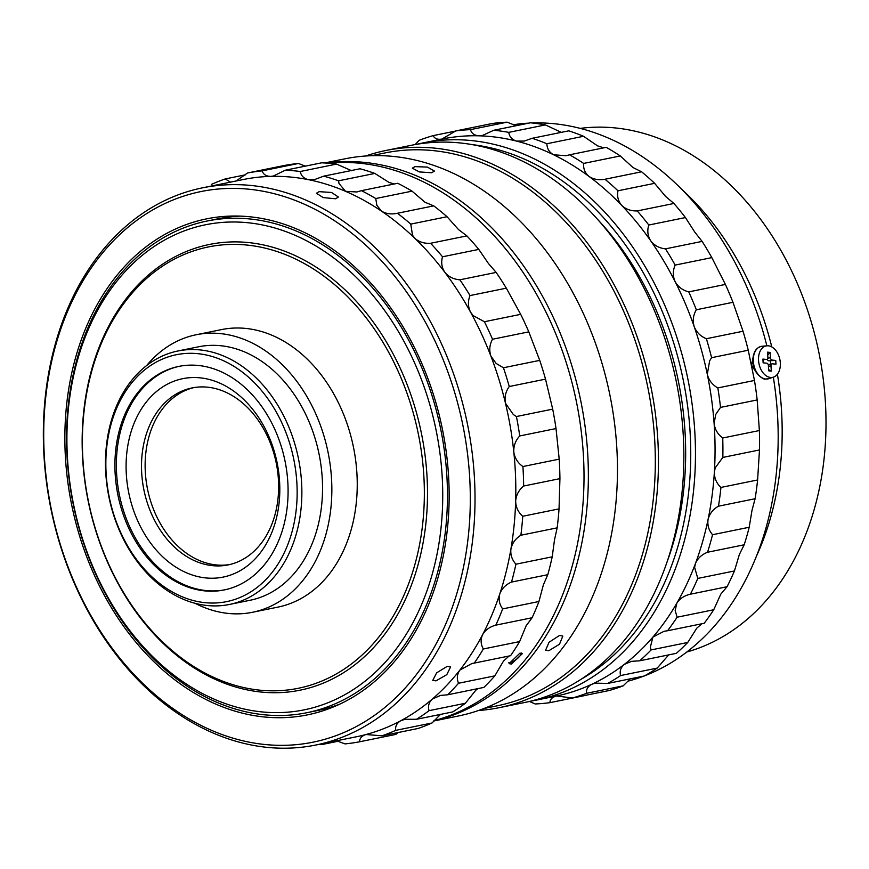 <?xml version="1.0" encoding="UTF-8"?>
<svg xmlns="http://www.w3.org/2000/svg" width="869" height="869" viewBox="0 0 869 869"><rect width="100%" height="100%" fill="white"/><g stroke="black" fill="none" stroke-linecap="round" stroke-linejoin="round"><path stroke-width="1.3" d="M415.024 166.631L427.45 167.098L434.435 171.063L431.719 172.757L419.325 171.921L412.33 168.151L415.024 166.631M548.784 650.751L545.591 650.218L549.034 642.278L559.549 635.424L562.83 636.075L559.527 644.19L548.784 650.751M325.832 163.046A284.304 212.536 78.5 0 1 585.402 521.433A284.304 212.536 78.5 0 1 433.718 720.955M324.582 162.97L344.884 158.831A284.304 212.536 78.5 0 1 614.502 515.513A284.304 212.536 78.5 0 1 458.354 716.002L433.653 721.031M371.356 155.714L384.869 152.966A282.077 210.863 78.5 0 1 652.38 506.844A282.077 210.863 78.5 0 1 497.448 705.758L483.935 708.517M365.653 156.007A284.304 212.536 78.5 0 1 385.879 150.489A284.304 212.536 78.5 0 1 655.498 507.159A284.304 212.536 78.5 0 1 499.349 707.648A284.304 212.536 78.5 0 1 478.58 710.473M385.879 150.489L411.276 145.308A284.304 212.536 78.5 0 1 680.894 501.989A284.304 212.536 78.5 0 1 524.746 702.478L499.349 707.648M777.407 374.235A267.576 200.033 78.5 0 1 779.384 474.789A267.576 200.033 78.5 0 1 756.432 556.203M681.72 189.323A267.576 200.033 78.5 0 1 771.781 346.927M580.199 128.384A267.576 200.033 78.5 0 1 823.215 465.86A267.576 200.033 78.5 0 1 686.836 652M229.894 564.513A90.311 67.51 78.5 0 1 202.368 561.7A90.311 67.51 78.5 0 1 146.068 450.881A90.311 67.51 78.5 0 1 193.863 387.596M142.44 451.619A90.311 67.51 78.5 0 1 192.049 387.932A90.311 67.51 78.5 0 1 277.689 501.228A90.311 67.51 78.5 0 1 228.091 564.915A90.311 67.51 78.5 0 1 142.44 451.619M127.146 450.066A101.239 75.679 78.5 0 1 215.642 381.458A101.239 75.679 78.5 0 1 278.764 505.682A101.239 75.679 78.5 0 1 190.257 574.3A101.239 75.679 78.5 0 1 127.146 450.066M224.984 589.779A114.056 85.26 78.5 0 1 117.543 446.547A114.056 85.26 78.5 0 1 179.47 366.273M116.098 446.851A114.056 85.26 78.5 0 1 178.742 366.414A114.056 85.26 78.5 0 1 286.9 509.506A114.056 85.26 78.5 0 1 224.256 589.932A114.056 85.26 78.5 0 1 116.098 446.851M295.84 512.775A125.983 94.178 78.5 0 1 185.705 598.154A125.983 94.178 78.5 0 1 107.159 443.57A125.983 94.178 78.5 0 1 217.293 358.191A125.983 94.178 78.5 0 1 295.84 512.775M300.522 513.253A129.329 96.687 78.5 0 1 229.481 604.455A129.329 96.687 78.5 0 1 106.833 442.202A129.329 96.687 78.5 0 1 177.863 351A129.329 96.687 78.5 0 1 300.522 513.253M177.863 351L198.534 346.796A129.329 96.687 78.5 0 1 321.193 509.038A129.329 96.687 78.5 0 1 250.153 600.251L229.481 604.455M146.676 365.512A141.593 105.855 78.5 0 1 196.09 334.771A141.593 105.855 78.5 0 1 330.372 512.417A141.593 105.855 78.5 0 1 252.607 612.265A141.593 105.855 78.5 0 1 195.101 603.303M196.09 334.771L221.486 329.601A141.593 105.855 78.5 0 1 355.769 507.235A141.593 105.855 78.5 0 1 278.004 607.094L252.607 612.265M422.008 529.471A225.212 168.358 78.5 0 1 225.136 682.089A225.212 168.358 78.5 0 1 84.738 405.747A225.212 168.358 78.5 0 1 281.61 253.129A225.212 168.358 78.5 0 1 422.008 529.471M425.126 529.786A227.439 170.031 78.5 0 1 226.309 683.914A227.439 170.031 78.5 0 1 84.521 404.845A227.439 170.031 78.5 0 1 283.337 250.707A227.439 170.031 78.5 0 1 425.126 529.786M440.159 535.293A247.513 185.032 78.5 0 1 223.789 703.032A247.513 185.032 78.5 0 1 69.487 399.327A247.513 185.032 78.5 0 1 285.858 231.599A247.513 185.032 78.5 0 1 440.159 535.293M444.841 535.771A250.859 187.53 78.5 0 1 307.061 712.678A250.859 187.53 78.5 0 1 69.162 397.969A250.859 187.53 78.5 0 1 206.941 221.063A250.859 187.53 78.5 0 1 444.841 535.771M339.855 704.107A250.859 187.53 78.5 0 1 317.945 710.462L307.061 712.678M206.941 221.063L217.826 218.847A250.859 187.53 78.5 0 1 240.474 216.12M417.098 144.243A284.304 212.536 78.5 0 1 422.877 142.95A284.304 212.536 78.5 0 1 688.498 523.334A284.304 212.536 78.5 0 1 536.358 700.121A284.304 212.536 78.5 0 1 530.524 701.185M718.467 506.192L755.107 498.73A289.877 216.696 -101.5 0 0 757.605 479.97L720.955 487.433A289.877 216.696 78.5 0 1 718.467 506.192C713.047 509.288 709.593 513.677 708.094 519.347A284.304 212.536 78.5 0 1 695.472 563.427A284.304 212.536 78.5 0 1 676.886 603.075A284.304 212.536 78.5 0 1 652.912 637.086A284.304 212.536 78.5 0 1 624.257 664.427A284.304 212.536 78.5 0 1 591.811 684.272A284.304 212.536 78.5 0 1 556.54 696.004A284.304 212.536 78.5 0 1 555.943 696.123L536.358 700.121M580.97 679.341A280.959 210.037 -101.5 0 0 683.86 522.584A280.959 210.037 -101.5 0 0 472.073 144.612M597.296 219.086A274.267 205.03 78.5 0 1 678.95 520.194A274.267 205.03 78.5 0 1 667.099 561.83M720.52 407.409L757.171 399.946A289.877 216.696 -101.5 0 0 754.466 380.459L748.242 350.229A289.877 216.696 -101.5 0 0 743.028 331.252L706.378 338.714A289.877 216.696 78.5 0 1 711.602 357.691L709.658 360.754L707.301 374.333C708.887 380.34 712.384 384.869 717.827 387.922A289.877 216.696 78.5 0 1 720.52 407.409L715.73 414.459L714.101 423.344C714.872 429.46 717.751 434.348 722.736 437.998A289.877 216.696 78.5 0 1 722.834 457.42L715.209 467.859L714.361 472.171C714.318 478.222 716.523 483.305 720.955 487.433M754.466 380.459L717.827 387.922M722.834 457.42L759.484 449.957A289.877 216.696 -101.5 0 0 759.376 430.535L757.171 399.946M759.376 430.535L722.736 437.998M757.605 479.97L759.484 449.957M707.54 552.249L744.19 544.787A289.877 216.696 -101.5 0 0 749.208 527.255L712.558 534.717A289.877 216.696 78.5 0 1 707.54 552.249C701.761 554.541 697.742 558.267 695.472 563.427L694.613 567.348L697.785 578.428A289.877 216.696 78.5 0 1 690.399 594.2C684.359 595.613 679.851 598.578 676.886 603.075L675.17 610.407L677.092 617.218A289.877 216.696 78.5 0 1 667.555 630.753L664.101 631.263L652.912 637.086L650.349 647.22L651.098 649.925A289.877 216.696 78.5 0 1 639.703 660.798L631.535 661.342L624.257 664.427C620.683 667.555 619.467 671.259 620.607 675.55A289.877 216.696 78.5 0 1 607.703 683.436L595.33 683.143L591.811 684.272C587.792 686.423 586.032 689.443 586.532 693.31A289.877 216.696 78.5 0 1 572.508 697.981L556.54 696.004C552.206 697.134 550.001 699.349 549.914 702.663A289.877 216.696 78.5 0 1 535.195 703.966L529.395 701.457M415.143 144.58L419.14 140.3A289.877 216.696 78.5 0 1 433.164 135.629C434.565 138.627 437.465 139.779 441.876 139.083L455.758 130.937A289.877 216.696 78.5 0 1 470.477 129.633C471.552 133.381 474.355 135.434 478.884 135.814L482.436 135.466L493.809 130.263A289.877 216.696 78.5 0 1 508.767 132.37C509.419 136.759 512.004 139.659 516.501 141.093L524.257 141.071L532.121 138.301A289.877 216.696 78.5 0 1 546.883 143.743C547.025 148.653 549.262 152.336 553.607 154.78L566.023 155.725L569.553 154.801A289.877 216.696 78.5 0 1 583.653 163.415C583.208 168.716 585.011 173.061 589.052 176.45C593.57 179.416 598.871 180.35 604.965 179.253A289.877 216.696 78.5 0 1 617.978 190.789C616.892 196.329 618.152 201.217 621.769 205.453C625.908 209.299 631.068 211.124 637.259 210.928A289.877 216.696 78.5 0 1 648.795 225.028C647.036 230.654 647.687 235.944 650.762 240.887C654.4 245.514 659.299 248.165 665.48 248.86A289.877 216.696 78.5 0 1 675.18 265.088C672.725 270.65 672.715 276.19 675.148 281.697C678.178 286.944 682.719 290.344 688.759 291.886A289.877 216.696 78.5 0 1 696.33 309.766C693.19 315.099 692.484 320.726 694.19 326.635A284.304 212.536 78.5 0 1 707.301 374.333A284.304 212.536 78.5 0 1 714.101 423.344A284.304 212.536 78.5 0 1 714.361 472.171A284.304 212.536 78.5 0 1 708.094 519.347C707.236 525.126 708.724 530.253 712.558 534.717M749.208 527.255L751.989 510.407L755.107 498.73M690.399 594.2L727.038 586.738A289.877 216.696 -101.5 0 0 734.435 570.966L697.785 578.428M734.435 570.966L739.367 554.487L744.19 544.787M667.555 630.753L704.194 623.29A289.877 216.696 -101.5 0 0 713.731 609.756L677.092 617.218M713.731 609.756L720.792 594.135L727.038 586.738M639.703 660.798L676.354 653.336A289.877 216.696 -101.5 0 0 687.748 642.463L651.098 649.925M687.748 642.463L696.808 628.146L701.87 623.757M627.418 681.329A284.304 212.536 -101.5 0 0 643.94 676.06M644.765 675.745A284.304 212.536 -101.5 0 0 771.216 506.497A284.304 212.536 -101.5 0 0 773.323 377.179M433.164 135.629L455.628 131.056M422.877 142.95L442.473 138.964A284.304 212.536 78.5 0 1 478.884 135.814A284.304 212.536 78.5 0 1 516.501 141.093A284.304 212.536 78.5 0 1 553.607 154.78A284.304 212.536 78.5 0 1 589.052 176.45A284.304 212.536 78.5 0 1 621.769 205.453A284.304 212.536 78.5 0 1 650.762 240.887A284.304 212.536 78.5 0 1 675.148 281.697A284.304 212.536 78.5 0 1 694.19 326.635C696.525 332.349 700.588 336.379 706.378 338.714M470.477 129.633L507.116 122.171A289.877 216.696 -101.5 0 0 492.397 123.474L455.758 130.937M508.767 132.37L545.417 124.908A289.877 216.696 -101.5 0 0 530.448 122.801L493.809 130.263M546.883 143.743L583.523 136.281A289.877 216.696 -101.5 0 0 568.771 130.839L532.121 138.301M583.653 163.415L620.303 155.953A289.877 216.696 -101.5 0 0 606.204 147.339L569.553 154.801M617.978 190.789L654.618 183.326A289.877 216.696 -101.5 0 0 641.604 171.79L604.965 179.253M648.795 225.028L685.435 217.565A289.877 216.696 -101.5 0 0 673.909 203.465L637.259 210.928M675.18 265.088L711.82 257.626A289.877 216.696 -101.5 0 0 702.119 241.397L665.48 248.86M696.33 309.766L732.969 302.303A289.877 216.696 -101.5 0 0 725.398 284.424L688.759 291.886M711.602 357.691L748.242 350.229M607.703 683.436L644.342 675.973A289.877 216.696 -101.5 0 0 657.246 668.087L620.607 675.55M572.508 697.981L609.147 690.518A289.877 216.696 -101.5 0 0 623.182 685.847L586.532 693.31M586.564 695.2L549.914 702.663M766.86 345.819A284.304 212.536 -101.5 0 0 532.197 122.985M528.863 123.126A284.304 212.536 -101.5 0 0 513.123 124.756M753.597 354.585L751.566 365.338L757.692 374.387M623.182 685.847L630.253 678.852M657.246 668.087L668.152 655.487M743.028 331.252L732.969 302.303M725.398 284.424L711.82 257.626M702.119 241.397L694.657 231.947L685.435 217.565M673.909 203.465L665.665 196.503L654.618 183.326M641.604 171.79L632.947 167.511L620.303 155.953M603.749 147.839L597.503 145.84L583.523 136.281M561.287 132.36L545.417 124.908M516.099 125.723L507.116 122.171M435.945 680.872L446.818 674.637L450.566 666.936L447.307 666.306L436.651 672.834L432.773 680.362L435.945 680.872M404.15 280.72A284.304 212.536 78.5 0 1 469.086 563.079A284.304 212.536 78.5 0 1 315.925 745.005A284.304 212.536 78.5 0 1 114.219 652.13A284.304 212.536 78.5 0 1 49.283 369.77A284.304 212.536 78.5 0 1 202.455 187.845A284.304 212.536 78.5 0 1 404.15 280.72M442.517 256.789L478.797 249.403A289.877 216.696 -101.5 0 0 466.87 235.89L430.589 243.277A289.877 216.696 78.5 0 1 442.517 256.789C440.92 262.416 441.724 267.63 444.928 272.41A284.304 212.536 78.5 0 1 470.498 312.036A284.304 212.536 78.5 0 1 490.887 356.094A284.304 212.536 78.5 0 1 505.476 403.259A284.304 212.536 78.5 0 1 513.818 452.086A284.304 212.536 78.5 0 1 515.654 501.109A284.304 212.536 78.5 0 1 510.95 548.817A284.304 212.536 78.5 0 1 499.827 593.766A284.304 212.536 78.5 0 1 482.632 634.598A284.304 212.536 78.5 0 1 459.886 670.064A284.304 212.536 78.5 0 1 432.284 699.089A284.304 212.536 78.5 0 1 400.663 720.792A284.304 212.536 78.5 0 1 365.979 734.522A284.304 212.536 78.5 0 1 356.703 736.706L315.925 745.005M335.651 198.773L338.378 197.013L331.556 192.473L319.097 191.658L316.403 193.266L323.257 197.6L335.651 198.773M394.244 183.978L389.084 182.457L374.832 173.42A289.877 216.696 -101.5 0 0 359.983 168.771L323.702 176.157A289.877 216.696 78.5 0 1 338.552 180.817L339.008 183.511L345.547 191.321L356.811 191.973L361.461 190.659A289.877 216.696 78.5 0 1 375.756 198.534L376.864 205.366L381.491 211.124C386.086 213.861 391.408 214.567 397.448 213.263A289.877 216.696 78.5 0 1 410.765 224.115L412.536 235.303L414.958 238.432C419.206 242.071 424.409 243.689 430.589 243.277M375.756 198.534L412.036 191.147A289.877 216.696 -101.5 0 0 397.741 183.272L361.461 190.659M410.765 224.115L447.046 216.729A289.877 216.696 -101.5 0 0 433.729 205.866L425.028 202.26L412.036 191.147M433.729 205.866L397.448 213.263M466.87 235.89L458.495 229.557L447.046 216.729M470.042 295.558L506.323 288.171A289.877 216.696 -101.5 0 0 496.156 272.41L459.875 279.807A289.877 216.696 78.5 0 1 470.042 295.558C467.761 301.163 467.913 306.648 470.498 312.036L473.084 315.556L484.413 321.726A289.877 216.696 78.5 0 1 492.517 339.247C489.54 344.656 488.997 350.272 490.887 356.094L496.123 363.427L503.444 367.761A289.877 216.696 78.5 0 1 509.245 386.52C505.617 391.593 504.357 397.176 505.476 403.259L513.351 414.567L516.414 416.533A289.877 216.696 78.5 0 1 519.738 435.956C515.469 440.55 513.503 445.927 513.818 452.086C514.785 458.202 517.815 463.014 522.921 466.534A289.877 216.696 78.5 0 1 523.649 486.032C518.826 490.018 516.164 495.048 515.654 501.109C515.806 507.181 518.174 512.243 522.758 516.262A289.877 216.696 78.5 0 1 520.879 535.239C515.567 538.519 512.265 543.049 510.95 548.817C510.277 554.672 511.939 559.799 515.936 564.198A289.877 216.696 78.5 0 1 511.504 582.078C505.801 584.565 501.913 588.465 499.827 593.766C498.371 599.23 499.317 604.27 502.662 608.897A289.877 216.696 78.5 0 1 495.819 625.137L532.1 617.75A289.877 216.696 -101.5 0 0 538.943 601.511L502.662 608.897M236.086 180.991L247.535 172.985A289.877 216.696 78.5 0 1 262.134 170.867C263.285 174.43 266.131 176.277 270.639 176.385L273.268 176.07L285.347 170.205A289.877 216.696 78.5 0 1 300.294 171.497C301.054 175.734 303.694 178.449 308.223 179.622A284.304 212.536 78.5 0 1 345.547 191.321A284.304 212.536 78.5 0 1 381.491 211.124A284.304 212.536 78.5 0 1 414.958 238.432A284.304 212.536 78.5 0 1 444.928 272.41C448.708 276.863 453.683 279.318 459.875 279.807M496.156 272.41L488.465 263.546L478.797 249.403M492.517 339.247L528.797 331.86A289.877 216.696 -101.5 0 0 520.694 314.339L484.413 321.726M520.694 314.339L506.323 288.171M509.245 386.52L545.526 379.134A289.877 216.696 -101.5 0 0 539.725 360.374L503.444 367.761M539.725 360.374L528.797 331.86M519.738 435.956L556.019 428.558A289.877 216.696 -101.5 0 0 552.695 409.136L516.414 416.533M552.695 409.136L545.526 379.134M519.955 653.13L522.388 653.586L511.428 664.057L509.049 663.655L519.955 653.13M433.946 720.694A284.304 212.536 -101.5 0 0 579.123 535.076A284.304 212.536 -101.5 0 0 513.144 258.517A284.304 212.536 -101.5 0 0 327.809 163.187M508.854 662.569A8.364 2.987 143 0 0 510.244 662.482A8.364 2.987 143 0 0 517.305 658.615A8.364 2.987 143 0 0 521.4 653.053M113.752 650.392A280.959 210.037 -101.5 0 0 415.045 676.321A280.959 210.037 -101.5 0 0 400.272 283.348A280.959 210.037 -101.5 0 0 98.968 257.42A280.959 210.037 -101.5 0 0 113.752 650.392M127.96 632.187A253.085 189.192 78.5 0 1 70.15 380.828A253.085 189.192 78.5 0 1 206.507 218.879A253.085 189.192 78.5 0 1 386.053 301.554A253.085 189.192 78.5 0 1 443.863 552.901A253.085 189.192 78.5 0 1 307.517 714.861A253.085 189.192 78.5 0 1 127.96 632.187M495.819 625.137C489.834 626.766 485.434 629.916 482.632 634.598C480.427 639.497 480.666 644.287 483.338 648.98A289.877 216.696 78.5 0 1 474.289 663.09L510.57 655.704A289.877 216.696 -101.5 0 0 519.619 641.594L483.338 648.98M416.479 719.293L452.76 711.907A289.877 216.696 -101.5 0 0 465.339 703.271L429.058 710.657A289.877 216.696 78.5 0 1 416.479 719.293L405.063 719.271L400.663 720.792C396.742 723.193 395.102 726.386 395.753 730.362A289.877 216.696 78.5 0 1 381.958 735.826L365.979 734.522C361.71 735.902 359.603 738.324 359.647 741.778A289.877 216.696 78.5 0 1 345.058 743.897L336.531 740.812M366.837 734.327L365.979 734.522M381.958 735.826L418.239 728.439A289.877 216.696 -101.5 0 0 432.034 722.975L395.753 730.362M397.904 732.578L395.927 734.392L359.647 741.778M338.095 741.246L321.845 744.559A289.877 216.696 78.5 0 1 318.89 744.407M211.428 184.391A289.877 216.696 78.5 0 1 225.223 178.938L230.502 182.132M225.223 178.938L245.569 174.799M202.455 187.845L243.233 179.535A284.304 212.536 78.5 0 1 270.639 176.385A284.304 212.536 78.5 0 1 308.223 179.622L314.915 179.459L323.702 176.157M262.134 170.867L298.415 163.47A289.877 216.696 -101.5 0 0 283.815 165.588L247.535 172.985M300.294 171.497L336.575 164.1A289.877 216.696 -101.5 0 0 321.628 162.818L285.347 170.205M338.552 180.817L374.832 173.42M523.649 486.032L559.929 478.645A289.877 216.696 -101.5 0 0 559.201 459.147L522.921 466.534M520.879 535.239L557.159 527.852A289.877 216.696 -101.5 0 0 559.039 508.876L522.758 516.262M511.504 582.078L547.785 574.691A289.877 216.696 -101.5 0 0 552.217 556.812L515.936 564.198M465.339 703.271L475.821 690.225L477.939 688.617M458.55 683.251A289.877 216.696 78.5 0 1 447.578 694.798L483.859 687.412A289.877 216.696 -101.5 0 0 494.83 675.865L458.55 683.251C456.573 678.646 457.018 674.246 459.886 670.064L472.03 663.471L474.289 663.09M494.83 675.865L503.423 661.2L509.006 656.052M538.943 601.511L543.364 584.902L547.785 574.691M552.217 556.812L554.487 539.942L557.159 527.852M559.039 508.876L559.929 478.645M559.201 459.147L556.019 428.558M351.76 170.758L336.575 164.1M305.377 166.131L298.415 163.47M432.034 722.975L440.464 714.405M447.578 694.798L440.496 695.417L432.284 699.089C428.83 702.434 427.754 706.291 429.058 710.657M519.619 641.594L526.169 625.723L532.1 617.75M768.424 345.819A16.044 10.656 -101.7 0 1 780.058 360.516A16.044 10.656 -101.7 0 1 773.497 377.124A16.044 10.656 -101.7 0 1 770.434 377.45A16.044 10.656 -101.7 0 1 758.637 361.515A16.044 10.656 -101.7 0 1 766.99 345.808A16.044 10.656 -101.7 0 1 768.424 345.819M771.14 364.665L770.716 364.708A10.211 6.778 -101.7 0 1 770.607 365.914M763.275 359.114A11.145 7.408 -101.7 0 1 763.677 360.059M770.977 365.838L771.314 371.117L768.739 370.835L768.402 365.567A2.227 1.477 78.3 0 0 766.751 363.199L763.123 362.818L762.884 359.082L766.512 359.462A2.227 1.477 78.3 0 0 767.881 357.431L767.544 352.151L770.119 352.434L770.455 357.702A2.227 1.477 78.3 0 0 772.106 360.07L775.745 360.45L775.984 364.187L772.345 363.807A2.227 1.477 78.3 0 0 770.977 365.838L768.457 366.36M768.663 369.673L771.314 371.117M767.729 354.91L770.119 352.434M772.106 360.07L768.685 360.776A2.227 1.477 -101.7 0 1 767.208 359.288M768.685 360.776L775.745 360.45M770.477 360.972L770.684 364.144M770.716 364.708L768.924 364.513L772.345 363.807M764.318 359.234A2.227 1.477 -101.7 0 1 763.091 360.179L762.949 360.168M768.229 364.698A2.227 1.477 -101.7 0 1 768.924 364.513M765.654 379.014A16.62 11.036 78.3 0 0 768.815 378.678L765.393 379.047C764.057 380.22 753.977 373.551 753.336 364.839C752.217 353.77 755.139 347.567 762.08 346.242A16.62 11.036 78.3 0 0 753.423 362.514A16.62 11.036 78.3 0 0 765.654 379.014M767.827 358.256L770.455 357.702M773.497 377.124L768.815 378.678M766.99 345.808L762.08 346.242"/></g></svg>
